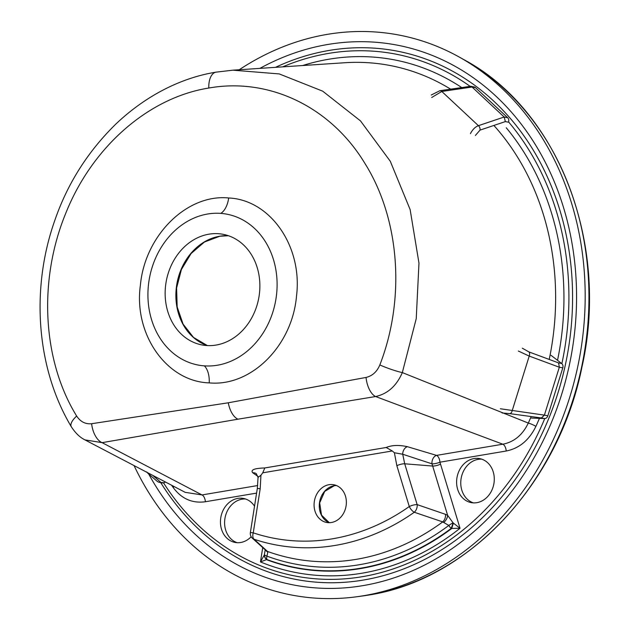<?xml version="1.0" encoding="UTF-8"?>
<svg xmlns="http://www.w3.org/2000/svg" width="630" height="630" viewBox="0 0 630 630"><rect width="100%" height="100%" fill="white"/><g stroke="black" fill="none" stroke-linecap="round" stroke-linejoin="round"><path stroke-width="0.94" d="M150.326 474.201A3.843 3.646 -49.4 0 1 147.908 473.358L157.492 481.564L158.973 482.273L163.776 482.761L165.493 482.108M163.776 482.761A3.843 3.205 100.8 0 1 162.249 482.903L158.973 482.273M431.715 97.492L441.795 91.468L472.059 87.027L504.158 117.015L478.414 125.677C475.288 126.819 472.618 129.473 470.413 133.639M472.059 87.027L475.485 87.657L507.654 117.715L504.158 117.015M504.197 117.054L505.355 121.59L508.465 122.188A3.843 3.205 -79.2 0 0 507.654 117.715M475.485 87.657A3.843 3.205 -79.2 0 0 474.099 86.94L470.72 86.294L472.02 86.995M475.398 135.458L480.013 130.119A3.843 2.866 71.4 0 0 478.414 125.677L441.795 91.468A3.843 2.536 81.7 0 0 439.921 90.688L470.72 86.294M518.34 351.036L529.216 356.076L559.33 367.235L544.399 415.123L500.346 408.76M559.33 367.235L562.803 367.841L547.84 415.839L544.399 415.123M544.383 415.178L541.39 417.958L544.501 418.556A3.843 3.205 -79.2 0 0 547.84 415.839M544.501 418.556L531.468 418.06M562.803 367.841A3.843 3.205 -79.2 0 0 561.669 363.494L551.022 355.328M561.669 363.494L558.558 362.896L559.346 367.18M558.558 362.896L528.916 351.918A3.843 2.362 110.3 0 1 529.216 356.076L512.182 410.721A3.843 2.315 97.8 0 1 509.686 413.619L541.39 417.958M209.239 382.882C166.848 381.678 133.371 334.475 140.419 284.988C144.971 235.368 187.078 193.717 228.674 197.977C270.467 199.797 302.746 246.629 296.51 296.045C292.296 345.72 251.228 386.899 209.239 382.882A19.199 10.395 -85.7 0 0 204.341 365.857A76.789 64.103 100.8 0 1 156.98 332.931A76.789 64.103 100.8 0 1 179.999 226.343A76.789 64.103 100.8 0 1 220.744 213.381A76.789 64.103 100.8 0 1 276.586 294.226A76.789 64.103 100.8 0 1 204.341 365.857M251.173 536.736A22.396 18.695 100.8 0 1 240.699 542.493A22.396 18.695 100.8 0 1 235.069 542.438A22.396 18.695 100.8 0 1 220.492 520.262A22.396 18.695 100.8 0 1 237.849 498.393A22.396 18.695 100.8 0 1 243.487 498.448A22.396 18.695 100.8 0 1 254.528 506.189M237.171 542.698A22.396 18.695 100.8 0 1 224.752 519.797A22.396 18.695 100.8 0 1 242.007 499.188A22.396 18.695 100.8 0 1 245.535 498.984M476.871 502.661A22.396 18.695 -79.2 0 0 494.235 480.792A22.396 18.695 -79.2 0 0 479.658 458.616A22.396 18.695 -79.2 0 0 474.02 458.561A22.396 18.695 -79.2 0 0 456.655 480.438A22.396 18.695 -79.2 0 0 471.232 502.614A22.396 18.695 -79.2 0 0 476.871 502.661M481.706 459.152A22.396 18.695 -79.2 0 0 478.17 459.357A22.396 18.695 -79.2 0 0 460.924 479.973A22.396 18.695 -79.2 0 0 473.335 502.866M329.002 484.698A19.199 16.026 100.8 0 1 333.837 484.746A19.199 16.026 100.8 0 1 346.327 503.748A19.199 16.026 100.8 0 1 331.451 522.498A19.199 16.026 100.8 0 1 326.616 522.459A19.199 16.026 100.8 0 1 314.118 503.449A19.199 16.026 100.8 0 1 329.002 484.698M208.924 234.179A56.314 47.006 100.8 0 1 223.099 234.313A56.314 47.006 100.8 0 1 259.749 290.06A56.314 47.006 100.8 0 1 216.098 345.059A56.314 47.006 100.8 0 1 201.923 344.925A56.314 47.006 100.8 0 1 165.273 289.178A56.314 47.006 100.8 0 1 208.924 234.179M443.914 522.325A6.402 3.378 -58.5 0 0 447.647 515.364L453.08 522.861L460.026 528.279L451.174 528.428A257.379 214.861 100.8 0 1 360.58 568.221A257.379 214.861 100.8 0 1 266.844 559.511A6.402 3.489 110.4 0 1 266.907 556.125A254 212.05 -79.2 0 0 359.407 564.716A254 212.05 -79.2 0 0 448.812 525.444L442.725 521.9A6.402 4.182 -71.2 0 0 445.489 514.332L447.647 515.364L431.999 463.837L402.712 454.238L394.388 452.749L392.309 450.962L262.749 472.815L260.946 475.248L260.19 488.754L257.331 488.423L250.378 532.515A6.402 6.402 0 0 0 252.402 538.248A6.402 5.678 -47.8 0 0 254.095 539.272L267.514 551.447L267.852 552.022L266.907 556.125A6.402 1.417 11.4 0 1 264.427 554.676A6.402 5.292 23.8 0 0 266.844 559.511L260.466 561.928L264.348 554.92L265.285 549.36M134.143 465.743A285.091 237.998 -79.2 0 0 356.21 596.831A285.091 237.998 -79.2 0 0 363.518 595.728A285.091 237.998 -79.2 0 0 579.915 355.533A285.091 237.998 -79.2 0 0 459.538 57.22A285.091 237.998 -79.2 0 0 327.214 34.382A285.091 237.998 -79.2 0 0 239.227 69.749M252.402 538.248L265.947 550.486A6.402 5.678 -48.1 0 0 267.514 551.447A248.968 207.845 -79.2 0 0 356.58 559.283A248.968 207.845 -79.2 0 0 442.725 521.9L414.288 512.253A6.402 4.174 -71 0 0 417.154 504.614L445.489 514.332M148.704 474.036A274.853 229.454 -79.2 0 0 293.682 585.002A274.853 229.454 -79.2 0 0 362.864 585.648A274.853 229.454 -79.2 0 0 575.93 317.213A274.853 229.454 -79.2 0 0 397.058 45.108A274.853 229.454 -79.2 0 0 327.868 44.462A274.853 229.454 -79.2 0 0 259.906 68.371M208.798 88.042C148.397 97.626 91.948 147.16 65.607 213.657C38.595 279.5 41.871 359.549 76.663 416.068C80.435 421.761 85.428 424.313 91.626 423.722L228.288 402.791L366.046 377.441C372.385 375.913 376.976 371.747 379.835 364.943C405.767 298.187 399.648 218.61 364.786 163.209C330.671 106.895 269.128 77.27 208.798 88.042A19.199 10.096 -99.6 0 1 216.035 72.151L232.887 70.174L279.271 73.93L322.678 91.161L360.494 120.897L390.277 161.248L410.138 209.585L418.974 263.127L416.241 318.623L402.334 372.59C396.546 385.899 387.631 393.884 375.614 396.53L237.943 419.194L102.099 442.654L84.924 439.882L185.181 492.337L202.009 494.936A6.402 3.363 -99.6 0 1 205.388 501.748C192.284 503.543 181.55 498.802 173.171 487.518A259.843 216.925 100.8 0 1 171.643 485.305M379.835 364.943A19.199 2.402 -159.9 0 0 402.334 372.59L528.294 423.061A6.402 0.992 -155.3 0 1 535.917 426.345C529.184 440.157 519.285 448.379 506.213 451.017L439.937 462.192L460.026 528.279A262.198 218.893 100.8 0 1 362.061 573.198A262.198 218.893 100.8 0 1 260.466 561.928L262.726 547.588M260.946 475.248L258.056 477.383L256.268 473.65A6.402 5.67 -55.7 0 0 252.74 472.791C250.362 469.893 254.378 468.287 264.789 467.956L262.749 472.815M392.309 450.962L386.198 447.489C391.915 445.095 398.995 444.835 407.437 446.702A6.402 4.449 -73 0 0 402.712 454.238L404.712 463.79L417.154 504.614A6.402 1.882 -16.9 0 0 409.287 506.536L396.853 465.712L394.388 452.749M84.924 439.882L84.924 439.882C79.829 437.33 75.293 432.952 71.308 426.738L71.308 426.738A19.199 7.347 149.4 0 1 76.663 416.068M407.437 446.702L436.551 455.388L502.834 444.205C514.127 441.984 522.616 434.936 528.294 423.061A253.512 211.641 -79.2 0 0 531.177 416.564M366.046 377.441A19.199 9.639 -98.9 0 0 375.614 396.53L502.834 444.205A6.402 3.363 -99.6 0 1 506.213 451.017M174.03 486.549A6.402 2.733 -35 0 1 173.171 487.518M436.551 455.388A6.402 4.347 -73.8 0 0 431.999 463.837A6.402 1.733 -14.5 0 0 439.937 462.192A6.402 3.363 -99.6 0 0 436.551 455.388M264.348 554.92A6.402 5.324 27.2 0 0 266.726 559.755A257.678 215.114 -79.2 0 0 360.762 568.543A257.678 215.114 -79.2 0 0 451.639 528.578A6.402 0.48 -73.1 0 0 453.348 523.05M451.174 528.428A6.402 0.599 -71.4 0 0 453.08 522.861A6.402 1.362 -30.8 0 0 448.812 525.444A6.402 2.599 -126.9 0 0 451.174 528.428M265.639 550.21A6.402 5.174 -28 0 0 267.852 552.022M91.626 423.722A19.199 10.537 79.8 0 0 102.099 442.654L202.009 494.936L257.709 485.541M152.972 475.579L160.658 482.163M480.013 130.119L505.355 121.59M528.916 351.918L522.302 348.185M502.102 412.973L509.686 413.619M220.744 213.381A19.199 10.529 94.2 0 0 228.674 197.977M329.262 522.695A19.199 16.026 100.8 0 1 319.465 502.866A19.199 16.026 100.8 0 1 334.191 485.698A19.199 16.026 100.8 0 1 336.381 485.502L334.325 485.698L324.71 491.408L319.678 502.874L321.497 515.08L329.277 522.695M207.357 345.579A56.314 47.006 100.8 0 1 176.29 287.973A56.314 47.006 100.8 0 1 219.65 236.234A56.314 47.006 100.8 0 1 228.391 235.714M332.498 538.8A232.643 194.221 -79.2 0 0 409.287 506.536A6.402 2.662 -125.1 0 0 414.288 512.253A238.825 199.379 100.8 0 1 335.459 545.375A238.825 199.379 100.8 0 1 254.095 539.272A6.402 3.504 108.4 0 1 253.244 532.854A232.643 194.221 -79.2 0 0 332.498 538.8M275.468 67.339A268.971 224.54 100.8 0 1 329.191 50.432A268.971 224.54 100.8 0 1 571.93 277.192A268.971 224.54 100.8 0 1 363.439 580.041A268.971 224.54 100.8 0 1 160.729 482.612M470.027 86.271A265.75 221.855 -79.2 0 0 328.45 53.424A265.75 221.855 -79.2 0 0 282.697 66.859M163.524 482.84A265.75 221.855 -79.2 0 0 362.289 576.694A265.75 221.855 -79.2 0 0 544.761 418.548M356.21 596.831L361.352 596.145A283.39 236.581 -79.2 0 0 368.613 595.059A283.39 236.581 -79.2 0 0 583.719 356.289A283.39 236.581 -79.2 0 0 464.058 59.748L459.538 57.22M256.591 493.109L205.388 501.748M302.668 65.528A259.843 216.925 100.8 0 1 461.648 87.499M506.26 127.772A259.843 216.925 100.8 0 1 557.534 360.321M539.438 418.359A259.843 216.925 100.8 0 1 535.917 426.345M561.873 363.66A265.75 221.855 -79.2 0 0 508.567 121.905M549.218 359.439A253.512 211.641 -79.2 0 0 493.896 125.449M450.576 89.121A253.512 211.641 -79.2 0 0 344.673 62.74L233.242 70.15M260.19 488.754L253.244 532.854L250.378 532.515M257.93 476.367L252.74 472.791M264.789 467.956L386.198 447.489M440.48 464.137A6.402 1.882 -16.9 0 1 432.621 466.05L404.712 463.79A6.402 1.882 -16.9 0 0 396.853 465.712M237.943 419.194A19.199 10.096 -99.6 0 1 228.288 402.791M147.908 473.358L146.829 471.98M439.921 90.688L431.251 95.012M156.98 332.939L156.342 331.695M228.414 235.722L219.846 236.234L204.404 242.038L191.063 253.559L181.416 269.49L176.605 287.997L177.172 306.92L183.054 324.064L193.536 337.452L207.38 345.579M368.495 595.074L368.652 595.051C468.649 579.852 558.613 483.533 581.876 367.392C609.887 244.282 558.849 110.415 464.058 59.748M258.056 477.383L257.331 488.423M216.035 72.151C183.905 77.293 148.074 93.531 115.944 123.96C87.846 151.491 67.457 183.653 54.794 220.445C30.571 288.847 36.367 368.361 71.308 426.738"/></g></svg>
